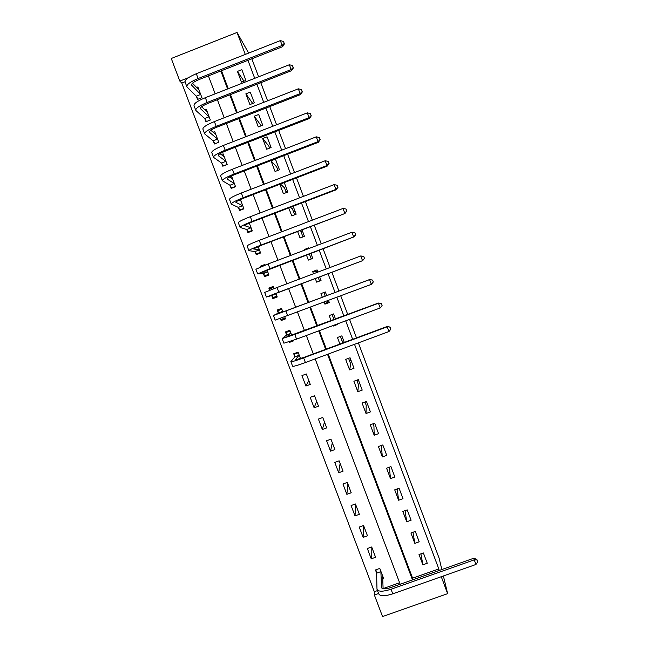 <?xml version="1.0" encoding="UTF-8"?>
<svg xmlns="http://www.w3.org/2000/svg" width="649" height="649" viewBox="0 0 649 649"><rect width="100%" height="100%" fill="white"/><g stroke="black" fill="none" stroke-linecap="round" stroke-linejoin="round"><path stroke-width="0.97" d="M184.965 81.766L181.777 83.023L179.822 81.093L171.263 58.483L237.047 32.45L248.648 53.104M441.271 576.71L447.64 593.665L382.537 616.55L374.376 594.995L378.602 593.502M181.777 83.023L374.327 591.71L374.376 594.995M374.327 591.71L377.499 590.582M383.097 588.602L399.606 582.77M382.691 579.054L383.681 578.705L379.803 568.427L375.455 569.968L376.509 572.759M375.584 557.28L371.699 546.985L367.35 548.535L371.244 558.83L375.584 557.28M367.48 535.823L363.578 525.503L359.23 527.061L363.132 537.38L367.48 535.823M359.351 514.316L355.449 503.981L351.101 505.547L355.003 515.882L359.351 514.316M351.214 492.778L347.296 482.418L342.948 483.992L346.858 494.343L351.214 492.778M343.053 471.19L339.135 460.814L334.779 462.396L338.705 472.764L343.053 471.19M334.884 449.562L330.958 439.162L326.601 440.752L330.528 451.144L334.884 449.562M326.69 427.894L322.756 417.477L318.399 419.076L322.342 429.484L326.69 427.894M318.489 406.177L314.546 395.744L310.19 397.35L314.132 407.783L318.489 406.177M310.271 384.427L306.32 373.97L301.955 375.584L305.906 386.033L310.271 384.427M300.519 358.613L298.069 352.147L293.713 353.77L294.784 356.617M289.178 341.78L289.413 342.412L293.778 340.79L293.575 340.238M291.726 335.363L289.811 330.292L285.446 331.923L286.525 334.77M280.344 318.416L281.147 320.541L285.511 318.902L284.716 316.809M282.923 312.064L281.536 308.389L277.172 310.027L278.251 312.883M271.777 295.757L272.856 298.621L277.228 296.974L275.866 293.389M274.073 288.635L273.245 286.436L268.873 288.083L269.716 290.306M263.47 273.789L264.557 276.661L268.921 275.006L267.031 269.992M265.173 265.092L264.93 264.451L260.565 266.106L260.841 266.828M255.146 251.78L256.233 254.659L260.606 252.996L258.172 246.555M246.807 229.73L247.902 232.61L252.274 230.939L249.297 223.069M238.459 207.631L239.546 210.519L243.919 208.84L240.406 199.535M230.087 185.492L231.182 188.388L235.555 186.701L231.531 176.057L230.208 176.569M221.698 163.313L222.794 166.209L227.166 164.513L223.142 153.854L221.22 154.592M213.294 141.084L214.389 143.989L218.77 142.285L214.73 131.601L213.067 132.25M204.873 118.816L205.968 121.72L210.349 120.008L206.309 109.308L204.833 109.884M196.436 96.498L197.539 99.411L201.92 97.691L197.864 86.966L196.55 87.485M328.199 354.078L412.594 578.186L438.797 568.922L354.516 344.319M352.642 339.305L345.706 320.825M343.873 315.933L336.872 297.274M335.079 292.504L328.037 273.732M326.244 268.962L319.211 250.222M317.369 245.306L310.368 226.655M308.478 221.601L301.509 203.04M299.562 197.848L292.634 179.384M290.63 174.046L283.735 155.671M281.682 150.195L274.819 131.909M272.71 126.287L265.887 108.091M263.721 102.331L256.931 84.232M254.716 78.326L247.959 60.316M221.504 70.725L228.27 88.694M230.484 94.584L237.291 112.65M239.449 118.394L246.287 136.55M248.397 142.155L255.268 160.4M257.329 165.86L264.232 184.194M266.236 189.516L273.172 207.948M275.127 213.123L282.096 231.644M283.994 236.682L291.003 255.292M292.845 260.192L299.887 278.892M301.68 283.654L308.737 302.385M310.53 307.147L317.539 325.757M319.373 330.641L326.317 349.081M427.261 563.275L423.383 552.956L419.019 554.506L422.888 564.817L427.261 563.275M419.189 541.777L415.303 531.442L410.931 532.999L414.816 543.327L419.189 541.777M411.093 520.23L407.207 509.879L402.826 511.444L406.72 521.796L411.093 520.23M402.988 498.651L399.086 488.275L394.714 489.849L398.608 500.225L402.988 498.651M394.86 477.023L390.958 466.631L386.585 468.213L390.487 478.605L394.86 477.023M386.723 455.363L382.813 444.946L378.432 446.536L382.342 456.945L386.723 455.363M378.57 433.654L374.651 423.213L370.271 424.811L374.189 435.244L378.57 433.654M370.401 411.896L366.474 401.447L362.085 403.053L366.02 413.502L370.401 411.896M362.215 390.106L358.28 379.633L353.892 381.247L357.826 391.72L362.215 390.106M354.013 368.267L350.062 357.769L345.682 359.4L349.624 369.889L354.013 368.267M344.294 342.404L341.836 335.874L337.448 337.504L339.906 344.035M332.969 325.571L333.164 326.106L337.553 324.468L337.358 323.932M335.517 319.048L333.594 313.929L329.205 315.568L331.128 320.687M324.127 302.053L324.914 304.146L329.303 302.499L328.516 300.406M326.731 295.644L325.336 291.945L320.947 293.591L322.334 297.291M315.284 278.535L316.647 282.145L321.036 280.49L319.681 276.88M317.888 272.109L317.061 269.911L312.672 271.574L313.491 273.764M306.458 255.049L308.356 260.103L312.753 258.44L310.855 253.386M309.005 248.47L308.77 247.837L304.373 249.508L304.616 250.141M297.607 231.506L300.057 238.013L304.454 236.341L302.004 229.835M288.748 207.923L291.742 215.882L296.139 214.202L293.145 206.244M279.865 184.284L283.402 193.71L287.807 192.023L284.262 182.596M279.451 169.795L275.444 159.11L271.039 160.814L275.054 171.49L279.451 169.795M271.087 147.526L267.063 136.817L262.658 138.529L266.682 149.229L271.087 147.526M262.707 125.208L258.675 114.484L254.27 116.203L258.302 126.92L262.707 125.208M254.311 102.85L250.271 92.101L245.857 93.829L249.897 104.57L254.311 102.85M245.89 80.452L241.85 69.678L237.437 71.414L241.485 82.18L245.89 80.452M251.836 58.791L258.594 76.809M260.809 82.715L267.599 100.822M269.757 106.582L276.588 124.786M278.689 130.408L285.552 148.694M287.604 154.178L294.5 172.561M296.504 177.891L303.432 196.371M305.379 201.563L312.339 220.133M314.238 225.187L321.231 243.846M323.08 248.754L330.106 267.502M331.899 272.28L338.94 291.06M340.733 295.83L347.726 314.489M349.56 319.381L356.496 337.878M358.378 342.883L439.105 558.14L441.839 569.53M237.047 32.45L245.29 54.427M438.797 568.922L439.154 570.479M447.64 593.665L443.381 575.963M188.421 77.71L179.822 81.093M400.165 584.254L315.163 358.913M313.28 353.924L306.328 335.501M304.495 330.633L297.477 312.039M295.684 307.285L288.627 288.57M286.834 283.816L279.784 265.141M277.942 260.241L270.925 241.655M269.027 236.617L262.05 218.121M260.095 212.945L253.159 194.538M251.147 189.224L244.243 170.914M242.182 165.454L235.311 147.226M233.194 141.628L226.355 123.497M224.189 117.761L217.383 99.719M215.168 93.829L208.394 75.884M220.83 70.992L227.596 88.962M229.819 94.851L236.617 112.91M238.783 118.653L245.622 136.809M247.731 142.415L254.603 160.652M256.655 166.12L263.559 184.454M265.571 189.776L272.507 208.199M274.454 213.383L281.431 231.896M283.329 236.942L290.338 255.544M292.18 260.444L299.221 279.143M301.014 283.905L308.072 302.637M309.865 307.399L316.874 326.009M318.708 330.885L325.652 349.332M327.534 354.33L412.488 579.898M412.594 578.186L412.813 579.784M420.909 553.832L422.888 564.817M262.537 266.139L260.565 266.106M273.513 287.158L268.873 288.083M285.211 318.124L281.147 320.541M290.63 341.285L289.413 342.412M308.827 380.614L305.906 386.033M316.671 401.366L314.132 407.783M324.5 422.077L322.342 429.484M332.312 442.756L330.528 451.144M340.108 463.394L338.705 472.764M347.896 483.992L346.858 494.343M355.66 504.557L355.003 515.882M363.408 525.568L363.132 537.38M371.171 547.172L371.244 558.83M412.991 532.261L414.816 543.327M405.081 510.641L406.72 521.796M397.196 488.957L398.608 500.225M389.343 467.215L390.487 478.605M381.32 445.49L382.342 456.945M373.159 423.756L373.921 425.785L374.189 435.244M364.981 401.991L366.206 405.26L366.02 413.502M356.788 380.176L358.483 384.703L357.826 391.72M358.516 380.265L357.023 380.817M348.57 358.321L350.744 364.113L349.624 369.889M351.085 360.479L349.592 361.031M343.637 340.652L342.145 341.212M342.802 342.964L340.344 336.425M333.659 325.311L333.164 326.106M334.024 319.608L332.101 314.489M327.023 300.966L327.445 302.093L324.914 304.146M328.702 300.901L327.21 301.461M325.23 296.204L323.843 292.504M317.621 271.387L316.12 271.955M316.396 272.677L315.901 271.371L312.672 271.574M319.543 281.058L318.18 277.439M305.468 249.816L304.373 249.508M311.26 259.008L309.354 253.946M302.588 231.393L301.095 231.961M302.953 236.917L300.511 230.403M295.06 211.339L293.559 211.907M294.638 214.778L292.407 208.84L290.395 207.291M287.515 191.244L286.014 191.82M286.306 192.599L284.546 187.91L280.457 184.056M277.959 170.371L276.669 166.955L271.039 160.814M269.586 148.102L268.783 145.952L262.658 138.529M261.206 125.792L254.27 116.203M252.704 103.475L245.857 93.829M244 81.19L237.437 71.414M477.737 561.742L476.812 559.268L477.737 561.742L475.977 564.468L474.257 559.852L391.039 589.243C382.878 591.823 378.197 591.823 376.988 589.243L376.59 573.148L375.885 569.814M382.626 575.906L383.105 588.7M380.858 571.217L381.555 587.515C382.366 589.243 385.49 589.243 390.917 587.523L473.689 558.278L476.812 559.268M475.977 564.468L392.767 593.827C384.606 596.399 379.916 596.366 378.692 593.746L377.207 589.819M477.047 559.9L474.257 559.852L473.689 558.278M380.939 571.607L376.59 573.148M295.319 353.17L294.468 354.151L298.297 352.732M390.885 329.1L390.138 327.096L390.885 329.1L388.986 331.525L387.226 326.82L303.635 357.867C295.522 360.812 291.271 362.061 290.866 361.607L294.824 356.877L294.468 354.151M299.148 354.995L295.473 359.871L303.992 357.38L387.129 326.496L390.138 327.096M388.986 331.525L305.403 362.54C297.291 365.484 293.024 366.701 292.602 366.206L290.906 361.728M390.179 327.226L387.129 326.496M299.189 355.254L294.824 356.877M288.278 330.86L286.258 332.426L290.079 330.998M382.099 305.574L381.369 303.61L382.099 305.574L380.184 307.967L378.424 303.245L294.792 334.454L282.153 338.591L286.558 335.022L286.258 332.426M290.89 333.14L286.769 336.855L378.375 303.051L381.369 303.61M380.184 307.967L296.561 339.143L283.897 343.199L282.177 338.656M381.393 303.683L378.375 303.051M290.922 333.391L286.558 335.022M281.739 308.924L278.023 310.66L281.853 309.224M285.146 317.937L281.317 319.373L280.555 318.334M373.297 281.991L372.583 280.076L373.297 281.991L371.366 284.351L369.606 279.622L273.424 315.519L278.275 313.118L278.023 310.66M282.615 311.244L278.048 313.783L286.387 310.774L369.597 279.557L372.583 280.076M371.366 284.351L275.168 320.135L273.432 315.536M372.591 280.1L369.597 279.557M282.639 311.479L278.275 313.118M273.602 287.402L269.773 288.846L269.895 290.241M276.904 296.131L273.075 297.575L271.639 295.563L276.003 293.924L271.055 295.287L362.531 260.687L278.835 292.204L266.431 297.031L271.639 295.563M276.993 296.374L273.075 297.575M364.47 258.359L363.764 256.46L364.47 258.359L362.531 260.687L360.763 255.949L277.058 287.499L264.678 292.399L266.423 297.015M360.763 255.949L363.764 256.46M364.478 258.375L362.572 260.728M268.654 274.292L264.824 275.736L263.324 273.586L267.696 271.931L262.301 272.134L353.673 236.974L269.943 268.662L257.669 273.878L263.324 273.586M267.518 275.541L264.824 275.736M355.628 234.67L354.922 232.772L355.628 234.67L353.673 236.974L351.904 232.228L268.159 263.948L255.909 269.238L257.645 273.805M351.904 232.228L354.922 232.772M355.66 234.743L353.762 237.145M260.379 252.404L256.55 253.856L255 251.561L259.373 249.897L253.524 248.932L261.62 245.192L344.935 213.513L261.028 245.071C252.948 248.202 248.9 250.068 248.892 250.668L255 251.561M257.896 254.027L256.55 253.856M346.769 210.941L346.063 209.043L346.769 210.941L344.797 213.213L343.021 208.451L259.243 240.341C251.163 243.489 247.123 245.379 247.131 246.028L248.843 250.555M343.021 208.451L346.063 209.043M346.817 211.063L344.935 213.513M252.096 230.468L248.259 231.936L246.661 229.495L251.033 227.823L244.73 225.682C244.689 225.122 247.358 223.791 252.737 221.682L336.093 189.824L335.906 189.394L252.104 221.431C244.016 224.603 240.016 226.598 240.089 227.418L246.661 229.495M249.054 232.172L248.259 231.936M249.354 223.224L248.908 223.24M337.894 187.155L337.18 185.249L337.894 187.155L335.906 189.394L334.121 184.624L250.311 216.693C242.231 219.873 238.24 221.901 238.329 222.761L240.033 227.255M334.121 184.624L337.18 185.249M337.959 187.334L336.093 189.824M240.463 199.697L239.019 200.249M243.789 208.499L239.952 209.968L238.297 207.388L242.677 205.709L235.92 202.374C235.822 201.677 238.467 200.257 243.837 198.115L327.226 166.095L326.991 165.536L243.148 197.734C235.076 200.947 231.117 203.08 231.271 204.119L238.297 207.388M240.43 210.179L239.952 209.968M240.998 201.109L238.946 200.208M328.994 163.321L328.28 161.414L328.994 163.321L326.991 165.536L325.206 160.749L241.355 192.988C233.283 196.209 229.332 198.367 229.511 199.454L231.198 203.908M325.206 160.749L328.28 161.414M329.084 163.556L327.226 166.095M232.139 177.664L231.044 178.086M235.473 186.482L231.636 187.959L229.924 185.233L234.297 183.545L227.093 179.027C226.939 178.175 229.551 176.666 234.922 174.508L318.343 142.309L318.059 141.62L234.184 173.989C226.112 177.242 222.193 179.505 222.445 180.771L229.924 185.233M232.626 178.954L229.381 176.999M320.079 139.438L319.365 137.531L320.079 139.438L318.059 141.62L316.274 136.825L232.391 169.235C224.319 172.496 220.409 174.784 220.668 176.098L222.339 180.511M316.274 136.825L319.365 137.531M320.184 139.722L318.343 142.309M223.8 155.59L222.948 155.914M227.134 164.424L223.297 165.909L221.528 163.037L225.909 161.341L218.242 155.63C218.032 154.632 220.611 153.034 225.982 150.844L309.443 118.475L309.111 117.647L225.195 150.203C217.131 153.488 213.261 155.882 213.586 157.374L221.528 163.037M224.238 156.75L220.019 153.675M311.139 115.506L310.425 113.591L311.139 115.506L309.111 117.647L307.318 112.853L223.394 145.433C215.33 148.735 211.469 151.152 211.817 152.693L213.472 157.066M307.318 112.853L310.425 113.591M311.269 115.847L309.443 118.475M215.436 133.467L214.77 133.726M214.924 143.778L213.115 140.792L217.504 139.089L209.376 132.185C209.108 131.033 211.663 129.346 217.026 127.131L300.528 94.592L300.146 93.634L216.19 126.36C208.126 129.686 204.305 132.209 204.719 133.929L213.115 140.792M215.833 134.505L210.779 130.262M302.183 91.517L301.469 89.603L302.183 91.517L300.146 93.634L298.345 88.824L214.389 121.582C206.325 124.924 202.512 127.472 202.942 129.24L204.581 133.572M298.345 88.824L301.469 89.603M302.337 91.915L300.528 94.592M207.063 111.303L206.536 111.514M206.479 121.525L204.695 118.507L209.075 116.796L200.492 108.691C200.168 107.385 202.691 105.617 208.053 103.369L291.588 70.66L291.158 69.565L207.161 102.461C199.105 105.836 195.333 108.488 195.828 110.435L204.695 118.507M207.404 112.22L201.604 106.769M293.21 67.488L292.496 65.557L293.21 67.488L291.158 69.565L289.357 64.746L205.36 97.675C197.304 101.057 193.532 103.743 194.051 105.738L195.673 110.03M289.357 64.746L292.496 65.557M293.38 67.926L291.588 70.66M198.667 89.1L198.253 89.262M198.026 99.216L196.249 96.182L200.638 94.462L191.593 85.149C191.212 83.689 193.702 81.831 199.065 79.559L282.631 46.671L282.145 45.446L198.123 78.521C190.068 81.928 186.336 84.719 186.92 86.893L196.249 96.182M198.967 89.886L192.469 83.218M284.221 43.394L283.499 41.471L284.221 43.394L282.145 45.446L280.344 40.611L196.306 73.726C188.259 77.142 184.535 79.965 185.135 82.18L186.75 86.439M280.344 40.611L283.499 41.471M284.408 43.897L282.631 46.671M381.79 588.035L381.539 587.361M392.767 593.827L391.039 589.243M305.403 362.54L303.635 357.867M296.561 339.143L294.792 334.454M287.71 315.698L285.933 311.001M278.835 292.204L277.058 287.499M269.943 268.662L268.159 263.948M261.028 245.071L259.243 240.341M252.104 221.431L250.311 216.693M243.148 197.734L241.355 192.988M234.184 173.989L232.391 169.235M225.195 150.203L223.394 145.433M209.449 132.258L209.294 131.844M216.19 126.36L214.389 121.582M200.573 108.772L200.395 108.302M207.161 102.461L205.36 97.675M191.674 85.238L191.471 84.719M198.123 78.521L196.306 73.726"/></g></svg>
